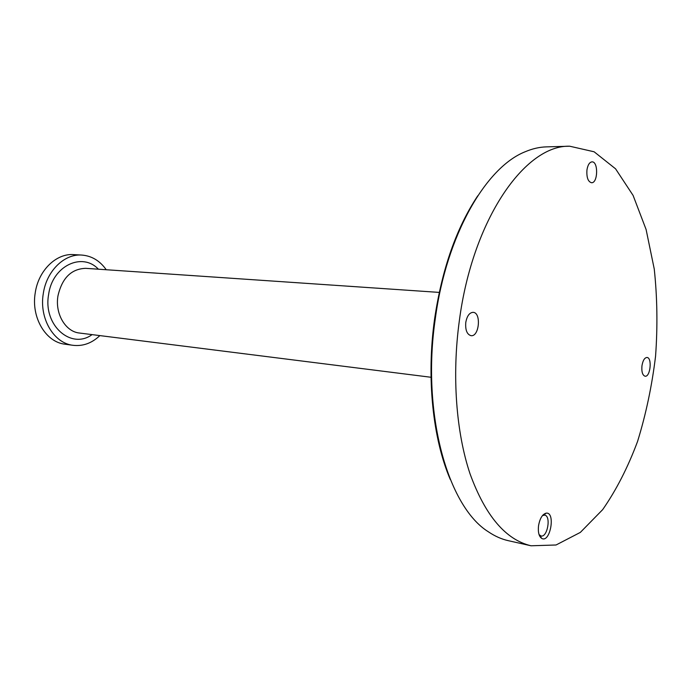 <?xml version="1.0" encoding="UTF-8"?>
<svg xmlns="http://www.w3.org/2000/svg" width="692" height="692" viewBox="0 0 692 692"><rect width="100%" height="100%" fill="white"/><g stroke="black" fill="none" stroke-linecap="round" stroke-linejoin="round"><path stroke-width="1.04" d="M106.239 269.733C99.873 260.763 91.742 255.876 81.846 255.071C64.408 253.609 46.511 270.944 43.302 293.529C38.968 318.398 53.838 343.344 73.11 345.317C82.971 346.424 91.889 343.189 99.856 335.603M81.846 255.071L73.733 254.613C56.311 253.16 38.449 270.364 35.249 292.777C30.941 317.455 45.802 342.229 65.057 344.209L73.11 345.317M569.732 146.22L546.524 146.868C539.509 147.05 532.39 148.685 525.176 151.756C485.723 167.308 446.366 235.427 435.285 318.787C421.402 413.254 447.681 506.605 488.37 531.793C494.858 536.196 501.527 539.163 508.369 540.694L531.032 545.78L556.039 544.993L580.346 532.399L602.654 509.649C616.226 490.17 627.86 467.446 637.548 441.487C645.956 414.274 651.959 385.842 655.566 356.19C657.72 326.39 657.279 297.335 654.251 269.024L646.103 229.519L633.093 195.421L615.569 168.822L594.125 151.79L569.732 146.22C525.09 144.732 472.524 219.381 459.324 320.854C451.833 375.704 456.132 432.465 470.084 473.942C485.386 515.817 505.705 539.769 531.032 545.78M477.765 195.793C456.417 227.91 442.032 268.963 434.593 318.96C426.307 377.572 432.751 438.667 450.284 479.478M538.523 525.842C537.892 532.079 538.904 536.239 541.568 538.307C550.209 543.877 555.953 511.474 546.049 513.179C542.32 514.338 539.812 518.55 538.523 525.842M465.777 322.446C465.223 330.041 466.979 334.452 471.036 335.681C479.288 336.995 481.476 312.481 473.112 312.334C469.436 312.602 466.996 315.976 465.777 322.446M586.946 169.964C586.479 177.472 588.01 181.737 591.565 182.74C598.009 183.19 598.459 161.288 591.971 161.867C589.463 162.248 587.793 164.947 586.946 169.964M641.951 365.834C641.475 371.829 642.513 375.289 645.074 376.214C650.376 377.227 652.366 357.565 646.977 357.47C644.537 357.712 642.859 360.497 641.951 365.834M539.077 534.631L540.962 535.963C547.415 537.84 551.308 515.947 544.682 515.107L542.485 515.566M439.247 292.405L85.739 268.34C71.328 268.816 62.064 278.011 57.955 295.917C54.858 313.779 65.541 331.753 79.476 333.034L431.029 377.27M98.394 269.197C82.158 251.793 52.298 265.953 48.613 294.532C42.895 325.275 71.189 349.953 92.062 334.625M539.457 535.634L540.21 535.798M543.185 514.796L543.929 514.952M540.106 535.608L541.568 538.307M543.774 515.082L546.049 513.179"/></g></svg>
